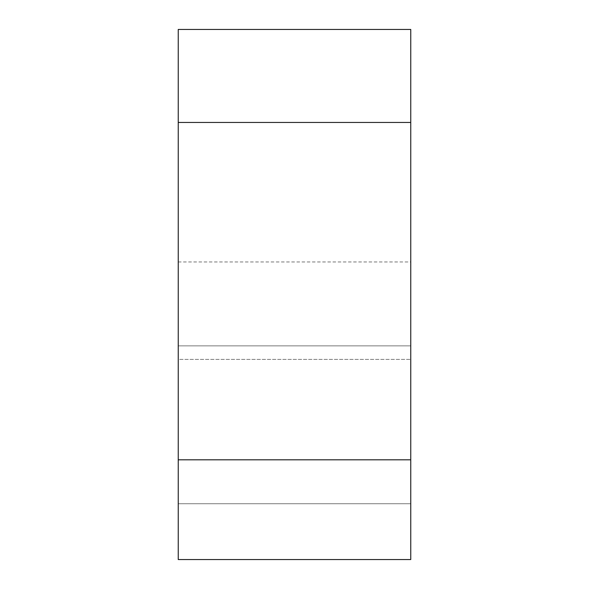<?xml version="1.0" encoding="UTF-8"?>
<svg xmlns="http://www.w3.org/2000/svg" width="589" height="589" viewBox="0 0 589 589"><rect width="100%" height="100%" fill="white"/><g stroke="black" fill="none" stroke-linecap="round" stroke-linejoin="round"><path stroke-width="0.44" stroke-dasharray="2.94 2.21" d="M410.754 122.453L178.246 122.453L410.754 122.453L410.754 29.45L178.246 29.45L178.246 122.453L410.754 122.453L410.754 559.55L410.754 261.95L410.754 559.55L178.246 559.55L410.754 559.55L178.246 559.55L178.246 503.75L410.754 503.75L178.246 503.75L178.246 345.883L410.754 345.883L178.246 345.883L178.246 359.393L410.754 359.393L178.246 359.393L178.246 261.95L178.246 503.75L410.754 503.75L178.246 503.75L178.246 559.55L178.246 459.803L410.754 459.803M178.246 122.453L178.246 459.803M178.246 261.95L410.754 261.95"/><path stroke-width="0.88" d="M410.754 459.803L178.246 459.803L178.246 559.55L410.754 559.55L410.754 29.45L178.246 29.45L178.246 122.453L410.754 122.453M178.246 459.803L178.246 122.453"/></g></svg>
